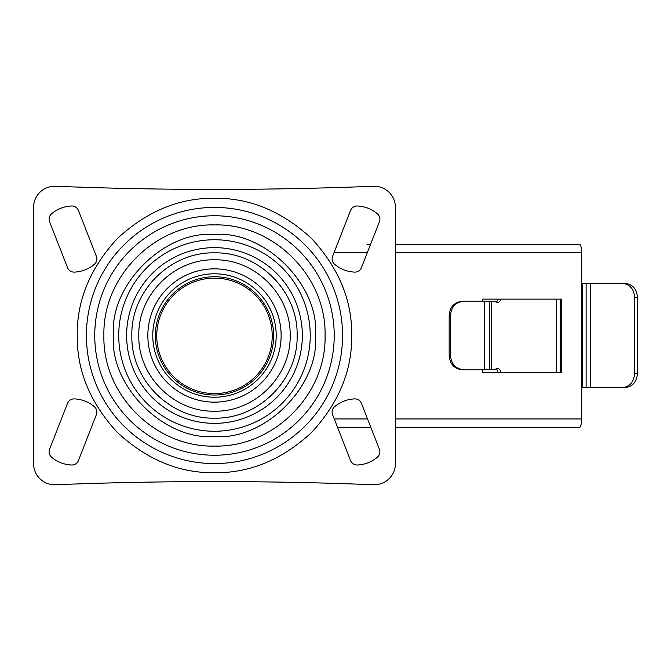 <?xml version="1.0" encoding="UTF-8"?>
<svg xmlns="http://www.w3.org/2000/svg" width="671" height="671" viewBox="0 0 671 671"><rect width="100%" height="100%" fill="white"/><g stroke="black" fill="none" stroke-linecap="round" stroke-linejoin="round"><path stroke-width="1.01" d="M214.485 472.736C179.316 473.164 146.966 459.761 117.442 432.543C90.224 403.019 76.821 370.669 77.249 335.5C76.821 300.331 90.224 267.981 117.442 238.457C146.966 211.239 179.316 197.836 214.485 198.264C249.654 197.836 282.005 211.239 311.529 238.457C338.746 267.981 352.149 300.331 351.721 335.5C352.149 370.669 338.746 403.019 311.529 432.543C282.005 459.761 249.654 473.164 214.485 472.736M214.485 436.477C164.311 440.822 109.163 385.674 113.508 335.5C109.163 285.326 164.311 230.178 214.485 234.523C264.659 230.178 319.807 285.326 315.462 335.5C319.807 385.674 264.659 440.822 214.485 436.477M214.485 418.134C170.325 419.274 130.711 379.66 131.851 335.5C130.711 291.34 170.325 251.726 214.485 252.866C258.637 251.726 298.26 291.34 297.119 335.5C298.26 379.66 258.637 419.274 214.485 418.134M214.485 259.828C174.049 258.788 137.773 295.064 138.813 335.5C137.773 375.936 174.049 412.212 214.485 411.172C254.921 412.212 291.197 375.936 290.149 335.5C291.197 295.064 254.921 258.788 214.485 259.828M214.485 397.215A61.715 61.715 0 0 0 276.2 335.5A61.715 61.715 0 0 0 214.485 273.785A61.715 61.715 0 0 0 152.77 335.5A61.715 61.715 0 0 0 214.485 397.215M74.087 272.116A7.037 7.037 0 0 0 74.389 272.107A33.089 33.089 0 0 0 94.376 264.29A7.037 7.037 0 0 0 96.381 256.347L78.423 210.459A7.037 7.037 0 0 0 71.562 205.989A33.089 33.089 0 0 0 51.575 213.814A7.037 7.037 0 0 0 49.57 221.749L67.528 267.637A7.037 7.037 0 0 0 74.087 272.116M354.884 272.116A7.037 7.037 0 0 0 361.443 267.637L379.4 221.749A7.037 7.037 0 0 0 377.396 213.814A33.089 33.089 0 0 0 357.408 205.989A7.037 7.037 0 0 0 350.547 210.459L332.59 256.347A7.037 7.037 0 0 0 334.594 264.29A33.089 33.089 0 0 0 354.582 272.107A7.037 7.037 0 0 0 354.884 272.116M357.106 465.02A7.037 7.037 0 0 0 357.408 465.011A33.089 33.089 0 0 0 377.396 457.186A7.037 7.037 0 0 0 379.4 449.251L361.443 403.363A7.037 7.037 0 0 0 354.582 398.893A33.089 33.089 0 0 0 334.594 406.71A7.037 7.037 0 0 0 332.59 414.653L350.547 460.541A7.037 7.037 0 0 0 357.106 465.02M71.864 465.02A7.037 7.037 0 0 0 78.423 460.541L96.381 414.653A7.037 7.037 0 0 0 94.376 406.71A33.089 33.089 0 0 0 74.389 398.893A7.037 7.037 0 0 0 67.528 403.363L49.57 449.251A7.037 7.037 0 0 0 51.575 457.186A33.089 33.089 0 0 0 71.562 465.011A7.037 7.037 0 0 0 71.864 465.02M214.485 189.415A4011.33 4011.33 0 0 0 373.462 186.261A21.12 21.12 0 0 1 374.301 186.244L377.966 186.563A21.12 21.12 0 0 1 395.42 207.364L395.42 463.636A21.12 21.12 0 0 1 377.966 484.437L374.301 484.756A21.12 21.12 0 0 1 373.462 484.739A4011.33 4011.33 0 0 0 55.508 484.739A21.12 21.12 0 0 1 54.67 484.756L51.004 484.437A21.12 21.12 0 0 1 33.55 463.636L33.55 207.364A21.12 21.12 0 0 1 51.004 186.563L54.67 186.244A21.12 21.12 0 0 1 55.508 186.261A4011.33 4011.33 0 0 0 214.485 189.415M273.625 335.877A59.14 59.14 0 0 0 214.485 276.737A59.14 59.14 0 0 0 155.345 335.877A59.14 59.14 0 0 0 214.485 395.018A59.14 59.14 0 0 0 273.625 335.877M366.978 244.353L370.551 244.353M482.566 369.855L482.566 372.623L561.619 372.623L561.619 299.123L482.566 299.123L482.566 301.145M395.42 244.353L579.509 244.353A8.446 2.122 90 0 1 581.631 252.799L581.631 418.956A8.446 2.122 90 0 1 579.509 427.402L395.689 427.402M446.559 427.402L404.311 427.402M404.311 244.353L395.689 244.353M560.201 372.623L560.201 299.123M337.58 427.402L370.845 427.402M450.509 315.227L449.176 315.227C449.989 306.672 454.552 301.975 462.864 301.145L464.189 301.145C455.886 301.975 451.323 306.672 450.509 315.227L450.509 355.773C451.323 364.328 455.886 369.025 464.189 369.855L495.055 369.855A3.523 3.045 -90 0 1 497.488 368.446A3.523 3.045 -90 0 1 500.532 371.969A3.523 3.045 -90 0 1 500.474 372.623M496.07 368.849A3.523 3.045 -90 0 1 497.697 371.969A3.523 3.045 -90 0 1 497.647 372.623M622.436 387.595L625.238 387.595C632.61 386.706 636.687 382.009 637.45 373.521L637.45 297.479C636.729 288.933 632.652 284.236 625.238 283.405L590.346 283.405L590.346 387.595L622.436 387.595C629.809 386.706 633.885 382.009 634.649 373.521L634.649 297.479C633.927 288.933 629.851 284.236 622.436 283.405M581.631 387.595L590.346 387.595M489.36 369.855L489.629 301.145L464.189 301.145M464.189 369.855L462.864 369.855C454.552 369.025 449.989 364.328 449.176 355.773L449.176 315.227M500.524 299.123A3.523 3.045 -90 0 1 497.488 302.554A3.523 3.045 -90 0 1 495.055 301.145L489.36 301.145M497.697 299.123A3.523 3.045 -90 0 1 496.07 302.151M581.631 283.405L590.346 283.405M214.485 463.577A128.077 128.077 0 0 1 86.408 335.5A128.077 128.077 0 0 1 214.485 207.423A128.077 128.077 0 0 1 342.562 335.5A128.077 128.077 0 0 1 214.485 463.577M214.485 455.24A119.74 119.74 0 0 0 334.225 335.5A119.74 119.74 0 0 0 214.485 215.76A119.74 119.74 0 0 0 94.745 335.5A119.74 119.74 0 0 0 214.485 455.24M214.485 446.081C155.395 447.607 102.378 394.59 103.904 335.5C102.378 276.41 155.395 223.393 214.485 224.919C273.575 223.393 326.584 276.41 325.066 335.5C326.584 394.59 273.575 447.607 214.485 446.081M214.485 431.252A95.752 95.752 0 0 1 118.733 335.5A95.752 95.752 0 0 1 214.485 239.748A95.752 95.752 0 0 1 310.237 335.5A95.752 95.752 0 0 1 214.485 431.252M214.485 423.359A87.859 87.859 0 0 0 302.344 335.5A87.859 87.859 0 0 0 214.485 247.641A87.859 87.859 0 0 0 126.626 335.5A87.859 87.859 0 0 0 214.485 423.359M214.485 402.147A66.647 66.647 0 0 1 147.838 335.5A66.647 66.647 0 0 1 214.485 268.853A66.647 66.647 0 0 1 281.132 335.5A66.647 66.647 0 0 1 214.485 402.147M272.216 335.877A57.731 57.731 0 0 0 214.485 278.146A57.731 57.731 0 0 0 156.754 335.877A57.731 57.731 0 0 0 214.485 393.609A57.731 57.731 0 0 0 272.216 335.877M395.42 252.799L581.631 252.799M333.982 252.799L367.247 252.799M367.54 418.956L334.275 418.956M581.631 418.956L395.42 418.956M450.509 355.773L449.176 355.773M634.649 297.479L637.45 297.479M634.649 373.521L637.45 373.521M586.118 387.595L586.118 283.405M582.428 387.595L582.428 283.405M556.645 372.623L556.645 299.123M491.524 301.145L491.524 369.855M484.252 369.855L484.252 301.145"/></g></svg>
